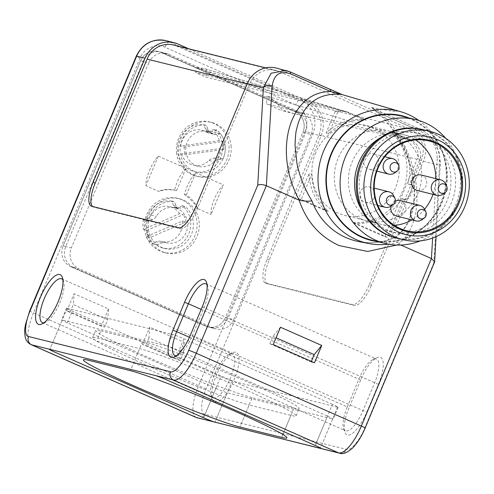 <?xml version="1.0" encoding="UTF-8"?>
<svg xmlns="http://www.w3.org/2000/svg" width="494" height="494" viewBox="0 0 494 494"><rect width="100%" height="100%" fill="white"/><g stroke="black" fill="none" stroke-linecap="round" stroke-linejoin="round"><path stroke-width="0.37" stroke-dasharray="2.47 1.85" d="M337.575 407.21L320.371 448.336L332.66 418.955L227.283 392.81L214.995 422.185L232.199 381.059L337.575 407.21A9.565 0.519 -157.3 0 0 338.143 407.26A9.565 0.519 -157.3 0 0 332.45 404.345L315.246 445.471L327.534 416.096L178.958 350.555A9.565 0.519 -157.3 0 0 167.571 346.14L172.486 334.389A9.565 0.519 -157.3 0 1 183.873 338.804L332.45 404.345M62.195 319.989A9.565 0.519 -157.3 0 0 61.627 319.939A9.565 0.519 -157.3 0 0 67.32 322.854L215.897 388.395L203.614 417.77L220.812 376.644L72.235 311.103A9.565 0.519 -157.3 0 1 66.542 308.188A9.565 0.519 -157.3 0 1 67.11 308.237L49.906 349.363L62.195 319.989L167.571 346.14M290.886 415.374L281.673 437.4L293.961 408.025L252.224 397.67L239.936 427.044L249.155 405.018L290.886 415.374A87.691 4.779 -157.3 0 0 296.122 415.837A87.691 4.779 -157.3 0 0 230.71 383.369A87.691 4.779 -157.3 0 0 139.555 348.616L97.818 338.26A87.691 4.779 -157.3 0 0 92.588 337.797A87.691 4.779 -157.3 0 0 158 370.265A87.691 4.779 -157.3 0 0 249.155 405.018M97.818 338.26L100.893 330.918A87.691 4.779 -157.3 0 0 95.663 330.455A87.691 4.779 -157.3 0 0 161.069 362.923A87.691 4.779 -157.3 0 0 252.224 397.67M100.893 330.918L142.63 341.274L130.342 370.648L139.555 348.616M293.961 408.025A87.691 4.779 -157.3 0 0 299.197 408.495A87.691 4.779 -157.3 0 0 233.786 376.027A87.691 4.779 -157.3 0 0 142.63 341.274M332.66 418.955A9.565 0.519 -157.3 0 0 333.228 419.011A9.565 0.519 -157.3 0 0 327.534 416.096M215.897 388.395A9.565 0.519 -157.3 0 0 227.283 392.81M315.66 152.8A46.238 43.534 103.9 0 0 344.423 215.273A46.238 43.534 103.9 0 0 395.453 187.998A46.238 43.534 103.9 0 0 366.696 125.519A46.238 43.534 103.9 0 0 315.66 152.8M424.581 209.271A46.238 43.534 -76.1 0 1 411.928 219.904M394.379 225.394A46.238 43.534 -76.1 0 1 380.936 224.338A46.238 43.534 -76.1 0 1 352.179 161.859A46.238 43.534 -76.1 0 1 403.209 134.578A46.238 43.534 -76.1 0 1 415.59 139.932M374.261 197.693A7.972 7.503 -76.1 0 1 365.461 202.398A7.972 7.503 -76.1 0 1 360.503 191.629A7.972 7.503 -76.1 0 1 369.302 186.923A7.972 7.503 -76.1 0 1 374.261 197.693M393.687 195.741A7.972 7.503 -76.1 0 1 393.841 202.552A7.972 7.503 -76.1 0 1 391.137 206.004M421.141 174.993A7.972 7.503 -76.1 0 1 426.1 185.769A7.972 7.503 -76.1 0 1 417.3 190.468M445.526 183.811A7.972 7.503 -76.1 0 1 445.681 190.628A7.972 7.503 -76.1 0 1 442.982 194.074M400.257 200.576A7.972 7.503 -76.1 0 1 405.216 211.352A7.972 7.503 -76.1 0 1 396.416 216.051M391.205 205.955A7.972 7.503 -76.1 0 1 391.458 205.282A7.972 7.503 -76.1 0 1 395.317 201.126M424.642 209.394A7.972 7.503 -76.1 0 1 424.797 216.205A7.972 7.503 -76.1 0 1 422.092 219.657M377.947 164.527A7.972 7.503 -76.1 0 1 369.148 169.232A7.972 7.503 -76.1 0 1 364.189 158.457A7.972 7.503 -76.1 0 1 372.989 153.758A7.972 7.503 -76.1 0 1 377.947 164.527M397.374 162.575A7.972 7.503 -76.1 0 1 397.528 169.386A7.972 7.503 -76.1 0 1 394.829 172.838M435.764 178.624A46.238 43.534 -76.1 0 1 433.003 194.364M231.106 145.86A27.905 26.268 -76.1 0 1 198.162 176.593A27.905 26.268 -76.1 0 1 178.655 153.165A27.905 26.268 -76.1 0 1 211.599 122.432A27.905 26.268 -76.1 0 1 231.106 145.86M176.494 152.627A27.905 26.268 103.9 0 0 196.001 176.055A27.905 26.268 103.9 0 0 228.944 145.322A27.905 26.268 103.9 0 0 209.437 121.895A27.905 26.268 103.9 0 0 176.494 152.627M211.457 133.38A17.957 16.907 103.9 0 0 207.042 131.546A17.957 16.907 103.9 0 0 186.312 144.903A17.957 16.907 103.9 0 0 198.397 166.404A17.957 16.907 103.9 0 0 214.26 161.742A7.972 7.503 -76.1 0 1 218.607 159.537L222.979 158.926A23.916 22.514 103.9 0 0 220.485 133.72L216.113 134.331A7.972 7.503 -76.1 0 1 213.414 134.189A7.972 7.503 -76.1 0 1 211.457 133.38L206.239 132.083A17.957 16.907 103.9 0 0 201.824 130.255A17.957 16.907 103.9 0 0 180.656 146.033L219.274 140.654L222.93 141.562L184.305 146.94L180.656 146.033M181.434 153.912A17.957 16.907 103.9 0 0 193.179 165.107A17.957 16.907 103.9 0 0 209.042 160.451A7.972 7.503 -76.1 0 1 213.389 158.241L217.761 157.635A23.916 22.514 103.9 0 0 220.058 148.527L181.434 153.912L185.089 154.82L223.708 149.435L220.058 148.527M184.305 146.94A17.957 16.907 103.9 0 0 185.089 154.82M206.239 132.083A7.972 7.503 103.9 0 0 208.196 132.898A7.972 7.503 103.9 0 0 210.895 133.034L216.113 134.331M220.485 133.72L215.273 132.429L210.895 133.034M219.274 140.654A23.916 22.514 103.9 0 0 215.273 132.429M222.979 158.926L217.761 157.635M223.708 149.435A23.916 22.514 103.9 0 0 222.93 141.562M148.305 236.552A27.905 26.268 -76.1 0 1 153.313 207.9A27.905 26.268 -76.1 0 1 179.655 198.804A27.905 26.268 -76.1 0 1 197.557 215.223A27.905 26.268 -76.1 0 1 192.555 243.875A27.905 26.268 -76.1 0 1 166.212 252.971A27.905 26.268 -76.1 0 1 148.305 236.552M195.396 214.686A27.905 26.268 103.9 0 0 177.488 198.267A27.905 26.268 103.9 0 0 151.152 207.363A27.905 26.268 103.9 0 0 146.144 236.015A27.905 26.268 103.9 0 0 164.051 252.434A27.905 26.268 103.9 0 0 190.388 243.338A27.905 26.268 103.9 0 0 195.396 214.686M166.095 242.684A17.957 16.907 103.9 0 0 166.447 242.776A17.957 16.907 103.9 0 0 187.177 229.42A17.957 16.907 103.9 0 0 175.092 207.925A17.957 16.907 103.9 0 0 156.4 216.261A7.972 7.503 -76.1 0 1 152.714 219.564L148.608 221.343A23.916 22.514 103.9 0 0 157.222 244.826L161.328 243.048A7.972 7.503 -76.1 0 1 165.941 242.647A7.972 7.503 -76.1 0 1 166.095 242.684L160.877 241.393A17.957 16.907 103.9 0 0 161.229 241.486A17.957 16.907 103.9 0 0 182.354 221.034L146.088 236.737L149.738 237.645L186.003 221.942L182.354 221.034M179.662 213.692A17.957 16.907 103.9 0 0 169.874 206.628A17.957 16.907 103.9 0 0 151.183 214.964A7.972 7.503 -76.1 0 1 147.496 218.268L143.39 220.046A23.916 22.514 103.9 0 0 143.396 229.401L179.662 213.692L183.311 214.6L147.045 230.309L143.396 229.401M186.003 221.942A17.957 16.907 103.9 0 0 183.311 214.6M160.877 241.393A7.972 7.503 103.9 0 0 160.723 241.35A7.972 7.503 103.9 0 0 156.11 241.751L161.328 243.048M157.222 244.826L152.004 243.53L156.11 241.751M146.088 236.737A23.916 22.514 103.9 0 0 152.004 243.53M148.608 221.343L143.39 220.046M147.045 230.309A23.916 22.514 103.9 0 0 149.738 237.645M208.085 129.57L205.473 128.922A7.972 7.503 103.9 0 0 206.356 130.527A2.39 2.254 103.9 0 0 208.382 131.423A7.972 7.503 103.9 0 0 210.123 130.972L212.729 131.62L216.891 129.99A23.916 22.514 -76.1 0 1 222.893 159.117A23.916 22.514 -76.1 0 1 196.958 172.19A23.916 22.514 -76.1 0 1 180.613 144.668A23.916 22.514 -76.1 0 1 206.369 125.353L208.085 129.57A7.972 7.503 103.9 0 0 208.962 131.176A2.39 2.254 103.9 0 0 210.994 132.071A7.972 7.503 103.9 0 0 212.729 131.62M176.136 205.949L173.524 205.3A7.972 7.503 103.9 0 0 174.407 206.9A2.39 2.254 103.9 0 0 176.438 207.795A7.972 7.503 103.9 0 0 178.173 207.35L180.779 207.999L184.941 206.369A23.916 22.514 -76.1 0 1 190.943 235.496A23.916 22.514 -76.1 0 1 165.008 248.562A23.916 22.514 -76.1 0 1 148.663 221.04A23.916 22.514 -76.1 0 1 174.419 201.725L176.136 205.949A7.972 7.503 103.9 0 0 177.013 207.548A2.39 2.254 103.9 0 0 179.044 208.443A7.972 7.503 103.9 0 0 180.779 207.999M176.642 190.665L185.966 168.374L158.259 156.153C155.054 159.506 152.146 164.243 149.534 170.344C147.027 176.469 145.81 181.607 145.878 185.744L158.815 191.45A35.08 33.024 -76.1 0 1 176.611 190.659A35.08 33.024 -76.1 0 1 176.642 190.665L174.444 190.122C167.892 188.757 162.687 189.196 158.815 191.45M185.966 168.374C182.601 171.659 179.612 176.352 176.994 182.453L174.444 190.122M184.367 194.494L186.368 194.957A35.08 33.024 -76.1 0 1 198.082 208.771C194.513 203.269 189.943 198.508 184.367 194.494L186.96 186.856C189.573 180.748 192.487 176.018 195.692 172.659L223.393 184.88C220.034 188.171 217.039 192.864 214.421 198.965C211.926 205.096 210.79 210.265 211.018 214.476L223.393 184.88M198.082 208.771L211.018 214.476M73.365 267.316L208.184 326.787A15.944 15.011 103.9 0 0 210.487 327.578A15.944 15.011 103.9 0 0 228.086 318.173L305.502 133.108A15.944 15.011 103.9 0 0 297.888 112.354L163.063 52.883A15.944 15.011 103.9 0 0 160.76 52.092A15.944 15.011 103.9 0 0 143.161 61.503L65.751 246.562A15.944 15.011 103.9 0 0 73.365 267.316L70.759 266.674A15.944 15.011 -76.1 0 1 63.146 245.913A15.944 15.011 103.9 0 0 70.759 266.674L78.966 268.711A15.944 15.011 -76.1 0 1 71.352 247.951L63.146 245.913L140.555 60.855A15.944 15.011 -76.1 0 1 158.154 51.45A15.944 15.011 103.9 0 0 140.555 60.855L143.161 61.503M206.369 125.353L203.756 124.704A23.916 22.514 103.9 0 0 178.007 144.02A23.916 22.514 103.9 0 0 194.352 171.542A23.916 22.514 103.9 0 0 220.281 158.469A23.916 22.514 103.9 0 0 214.285 129.348L216.891 129.99M214.285 129.348L210.123 130.972M205.473 128.922L203.756 124.704M208.184 326.787L205.578 326.139A15.944 15.011 103.9 0 0 207.881 326.929A15.944 15.011 103.9 0 0 225.48 317.525A15.944 15.011 -76.1 0 1 207.881 326.929A15.944 15.011 -76.1 0 1 205.578 326.139L70.759 266.674L205.578 326.139L213.785 328.177L78.966 268.711M163.063 52.883L160.457 52.234A15.944 15.011 103.9 0 0 158.154 51.45A15.944 15.011 -76.1 0 1 160.457 52.234L295.276 111.706A15.944 15.011 -76.1 0 1 302.89 132.46A15.944 15.011 103.9 0 0 295.276 111.706L297.888 112.354M305.502 133.108L302.89 132.46L225.48 317.525L228.086 318.173M173.524 205.3L171.813 201.077L174.419 201.725M171.813 201.077A23.916 22.514 103.9 0 0 146.057 220.392A23.916 22.514 103.9 0 0 162.403 247.914A23.916 22.514 103.9 0 0 188.331 234.848A23.916 22.514 103.9 0 0 182.335 205.72L184.941 206.369M182.335 205.72L178.173 207.35M158.259 156.153L145.878 185.744M186.368 194.957L195.692 172.659M394.613 237.589C382.893 242.542 370.957 243.869 358.792 241.585A68.394 64.393 103.9 0 0 395.144 237.546L394.49 237.657L398.454 243.993L400.825 245.036M43.91 322.817A23.916 7.953 -66.2 0 0 45.559 322.329A23.916 7.953 -66.2 0 0 59.848 302.668A23.916 7.953 -66.2 0 0 63.627 281.382A23.916 7.953 -66.2 0 0 62.874 279.832M189.455 337.285L347.294 406.908A23.916 7.953 -66.2 0 0 343.515 428.193A23.916 7.953 -66.2 0 0 345.467 430.731A23.916 7.953 -66.2 0 0 345.899 430.879A23.916 7.953 -66.2 0 0 362.942 410.792L374.613 382.887A23.916 7.953 -66.2 0 0 376.44 359.064A23.916 7.953 -66.2 0 0 373.254 359.336A23.916 7.953 -66.2 0 0 358.965 379.003L347.294 406.908L348.999 407.865A27.108 9.016 -66.2 0 0 344.719 431.984A27.108 9.016 -66.2 0 0 347.424 435.035A27.108 9.016 -66.2 0 0 366.733 412.262L378.41 384.357A27.108 9.016 -66.2 0 0 376.866 357.668A27.108 9.016 -66.2 0 0 360.676 379.954L348.999 407.865M213.402 398.003A23.916 7.953 -66.2 0 0 230.173 378.552A23.916 7.953 -66.2 0 0 232.266 354.087A23.916 7.953 -66.2 0 0 231.834 353.939A23.916 7.953 -66.2 0 0 229.08 354.365A23.916 7.953 -66.2 0 0 215.335 372.76A23.916 7.953 -66.2 0 0 211.018 395.317A23.916 7.953 -66.2 0 0 212.963 397.855A23.916 7.953 -66.2 0 0 213.402 398.003M214.921 402.153A27.108 9.016 -66.2 0 0 234.236 379.386A27.108 9.016 -66.2 0 0 235.811 352.216A27.108 9.016 -66.2 0 0 232.693 352.697A27.108 9.016 -66.2 0 0 217.119 373.544A27.108 9.016 -66.2 0 0 212.222 399.109A27.108 9.016 -66.2 0 0 214.921 402.153M65.751 246.562L63.146 245.913L140.555 60.855L148.768 62.892A15.944 15.011 -76.1 0 1 166.361 53.482A15.944 15.011 -76.1 0 1 168.67 54.272L160.457 52.234L295.276 111.706L303.489 113.743L168.67 54.272M395.144 237.546C403.104 232.001 408.661 224.066 411.811 213.741C413.083 210.08 414.003 204.905 414.577 198.23C414.756 188.998 414.546 183.299 413.953 181.131C412.262 168.454 408.229 156.036 401.869 143.871C394.829 130.095 384.912 118.122 372.13 107.964L380.979 113.75A6.379 2.124 -66.2 0 0 380.337 111.7A6.379 2.124 -66.2 0 0 380.226 111.663C376.156 109.866 367.641 106.043 372.149 107.593L393.52 111.465C394.632 111.378 398.991 112.57 395.54 110.607L380.466 105.562M408.81 117.899A64.214 60.459 -76.1 0 1 411.341 118.943A64.214 60.459 -76.1 0 1 440.765 147.65A64.214 60.459 -76.1 0 1 420.252 230.334A64.214 60.459 -76.1 0 1 378.089 241.702M371.235 239.998A63.775 60.046 103.9 0 0 443.439 197.532A63.775 60.046 103.9 0 0 411.169 119.35A63.775 60.046 103.9 0 0 401.955 116.201M380.522 137.672A51.024 48.035 -76.1 0 1 415.053 132.59A51.024 48.035 -76.1 0 1 422.426 135.109A51.024 48.035 -76.1 0 1 448.237 197.656A51.024 48.035 -76.1 0 1 390.482 231.63A51.024 48.035 -76.1 0 1 383.109 229.111A51.024 48.035 -76.1 0 1 362.33 211M387.734 230.26A51.024 48.035 -76.1 0 1 361.923 167.713A51.024 48.035 -76.1 0 1 419.684 133.738A51.024 48.035 -76.1 0 1 427.057 136.258A51.024 48.035 -76.1 0 1 452.868 198.804A51.024 48.035 -76.1 0 1 395.107 232.779A51.024 48.035 -76.1 0 1 387.734 230.26M422.401 129.484A55.803 52.537 -76.1 0 1 430.465 132.244A55.803 52.537 -76.1 0 1 458.698 200.65A55.803 52.537 -76.1 0 1 395.521 237.812M360.169 218.558A46.238 43.534 103.9 0 0 366.851 220.843A46.238 43.534 103.9 0 0 419.196 190.048A46.238 43.534 103.9 0 0 395.805 133.368A46.238 43.534 103.9 0 0 389.124 131.083A46.238 43.534 103.9 0 0 336.778 161.878A46.238 43.534 103.9 0 0 360.169 218.558M445.718 138.326A63.775 60.046 -76.1 0 1 420.271 240.893M280.475 327.244L272.904 336.395L269.829 343.738L273.225 344.577M311.331 361.392L311.103 361.941L269.829 343.738M272.904 336.395L276.066 337.791M418.918 120.505A67.863 63.893 -76.1 0 1 439.388 144.816A67.863 63.893 -76.1 0 1 417.708 232.199A67.863 63.893 -76.1 0 1 388.247 244.116M372.149 107.593L372.13 108.019C380.01 114.176 386.759 121.166 392.366 129.002L402.53 145.835C414.651 172.591 417.294 195.846 410.465 215.612C407.315 225.005 401.986 232.353 394.49 237.657M107.711 319.723L73.322 304.551L74.106 293.72L108.501 308.892L107.711 319.723L104.642 327.065L101.251 326.225L66.857 311.053L70.247 311.893L104.642 327.065M70.247 311.893L73.322 304.551M148.984 337.927L145.915 345.275L180.304 360.441L183.379 353.099L148.984 337.927L149.775 327.096L184.163 342.268L176.914 359.601L142.519 344.429L145.915 345.275M303.489 113.743A15.944 15.011 -76.1 0 1 311.103 134.498L302.89 132.46L225.48 317.525L233.687 319.562A15.944 15.011 -76.1 0 1 216.094 328.967A15.944 15.011 -76.1 0 1 213.785 328.177M148.768 62.892L71.352 247.951M233.687 319.562L311.103 134.498M220.812 376.644A9.565 0.519 -157.3 0 0 232.199 381.059M311.103 361.941L314.493 362.787M343.225 94.836C343.188 95.256 333.987 91.267 329.906 89.463L289.719 71.735L280.11 69.358L410.804 127.007A26.306 24.768 -76.1 0 1 423.37 161.254L371.457 285.353L369.395 284.439A23.916 7.953 113.8 0 1 352.352 304.532L265.747 283.043A23.916 7.953 113.8 0 1 265.309 282.895A23.916 7.953 113.8 0 1 267.137 259.066L319.05 134.967A23.916 22.514 103.9 0 0 307.632 103.833L176.938 46.183A23.916 22.514 103.9 0 0 173.48 45.003M410.804 127.007L420.413 129.391C426.248 131.861 431.243 136.745 435.405 144.038C439.036 150.831 440.395 157.901 439.493 165.255A6.379 4.489 -176.7 0 0 440.358 163.193L440.358 163.193A6.379 4.489 -176.7 0 0 437.202 159.037L432.621 238.034M423.37 161.254L439.493 165.255L433.831 262.882L434.547 262.116M188.782 48.801L308.552 101.634A26.306 24.768 -76.1 0 1 321.112 135.881L269.199 259.98A23.916 7.953 -66.2 0 0 267.377 283.803A23.916 7.953 -66.2 0 0 267.81 283.951L354.414 305.44A23.916 7.953 -66.2 0 0 371.457 285.353M108.501 308.892L101.251 326.225M66.857 311.053L74.106 293.72M142.519 344.429L149.775 327.096M183.379 353.099L184.163 342.268M180.304 360.441L176.914 359.601M197.662 417.973A6.379 6.002 103.9 0 0 204.701 414.207C200.126 414.058 200.91 400.393 206.183 388.636L312.776 133.812A6.379 0.346 22.7 0 1 305.187 130.867C309.757 122.123 304.526 107.853 295.671 104.919A6.379 2.124 113.8 0 1 300.216 99.566L308.552 101.634M67.11 308.237L172.486 334.389M433.831 262.882L364.763 427.989C360.138 439.895 350.419 451.355 346.59 449.416L204.701 414.207M369.395 284.439L421.308 160.34A23.916 22.514 103.9 0 0 409.884 129.206L279.19 71.556A23.916 22.514 103.9 0 0 275.738 70.376A23.916 22.514 103.9 0 0 249.34 84.486L197.427 208.585L195.365 207.678M92.52 206.473A23.916 7.953 -66.2 0 0 93.347 207.035A23.916 7.953 -66.2 0 0 93.78 207.184L91.717 206.276M178.322 227.765L180.39 228.673L93.78 207.184M180.39 228.673A23.916 7.953 -66.2 0 0 197.427 208.585M378.41 384.357L204.022 307.639A23.916 7.953 -66.2 0 0 207.801 286.353A23.916 7.953 -66.2 0 0 207.048 284.803M202.318 306.681L204.022 307.639L192.351 335.543L190.641 334.586M176.407 355.699A23.916 7.953 -66.2 0 0 178.062 355.211A23.916 7.953 -66.2 0 0 192.351 335.543L366.733 412.262M276.313 68.055A26.306 24.768 -76.1 0 1 280.11 69.358M294.263 113.737L281.957 109.754C277.844 103.308 272.861 98.751 267.007 96.083L410.1 139.518A19.118 17.994 -76.1 0 1 420.783 157.463L418.257 156.45A19.26 18.13 103.9 0 0 409.452 139.746L382.788 134.177L294.263 113.737L281.907 110.668L281.957 109.754M409.452 139.746L407.433 138.857L266.556 103.901L281.907 110.668M267.007 96.083L266.556 103.901M393.249 132.083L390.581 131.423L407.433 138.857L410.1 139.518L393.249 132.083A51.821 48.789 -76.1 0 1 408.025 183.836L412.231 185.176A7.972 2.649 -66.2 0 0 412.089 185.127L409.477 184.478L420.783 157.463M390.581 131.423A51.821 48.789 -76.1 0 1 402.808 190.77A51.821 48.789 -76.1 0 1 352.444 222.479L384.69 236.7L418.257 156.45M384.69 236.7L387.358 237.361L403.332 199.162L405.945 199.811A7.972 2.649 -66.2 0 0 411.533 193.327A7.972 2.649 -66.2 0 0 412.231 185.176M387.358 237.361L355.112 223.14L352.444 222.479M412.089 185.127L410.631 184.484C414.756 185.127 408.254 200.688 404.487 199.168L401.881 198.52A51.821 48.789 -76.1 0 1 355.112 223.14M409.477 184.478L408.025 183.836M403.332 199.162L401.881 198.52M325.67 210.666L328.337 211.327A51.821 48.789 -76.1 0 1 311.813 174.098L309.151 173.431A51.821 48.789 103.9 0 0 325.67 210.666L298.574 198.718L309.151 173.431M328.337 211.327L301.241 199.378L311.813 174.098M301.241 199.378L298.574 198.718M344.855 111.249A19.26 18.13 103.9 0 0 335.16 111.249L337.76 112.076A19.118 17.994 -76.1 0 1 347.622 112.089A19.118 17.994 -76.1 0 1 349.536 112.805L203.806 68.382L196.081 67.666L276.337 92.668L344.855 111.249L349.536 112.805L366.394 120.24L363.726 119.573L346.874 112.138L205.992 77.181L195.791 72.686L196.081 67.666M276.337 92.668L195.791 72.686M206.443 69.37L205.992 77.181M335.16 111.249L326.102 132.911A51.821 48.789 -76.1 0 1 363.726 119.573M326.102 132.911L328.769 133.571A51.821 48.789 -76.1 0 1 366.394 120.24M337.76 112.076L328.769 133.571M183.873 338.804L178.958 350.555M67.32 322.854L72.235 311.103M209.042 160.451L214.26 161.742M218.607 159.537L213.389 158.241M151.183 214.964L156.4 216.261M152.714 219.564L147.496 218.268M208.962 131.176L206.356 130.527M177.013 207.548L174.407 206.9M210.994 132.071L208.382 131.423M179.044 208.443L176.438 207.795M396.54 245.043L398.615 244.061M423.469 129.749A55.803 52.537 -76.1 0 1 431.509 132.503A55.803 52.537 -76.1 0 1 459.747 200.897A55.803 52.537 -76.1 0 1 396.589 238.077M380.226 111.663L420.413 129.391A6.379 2.124 113.8 0 1 420.53 129.428A6.379 2.124 113.8 0 1 421.166 131.478L380.979 113.75C419.999 148.75 429.619 220.41 398.454 243.993M421.166 131.478C431.546 137.264 436.887 146.452 437.202 159.037M364.763 427.989A6.379 0.346 -157.3 0 0 365.146 428.02M352.352 304.532L354.414 305.44M267.81 283.951L265.747 283.043M267.137 259.066L269.199 259.98M295.671 104.919L164.977 47.27C156.814 42.694 143.13 48.622 140.105 58.045A6.379 0.346 22.7 0 1 136.307 56.1M177.859 43.985L169.522 41.916A6.379 2.124 -66.2 0 0 164.977 47.27M165.718 40.613A26.306 24.768 103.9 0 1 169.522 41.916L300.216 99.566A26.306 24.768 103.9 0 1 312.776 133.812L321.112 135.881M140.105 58.045L33.506 312.869L198.594 385.691A6.379 0.346 -157.3 0 0 206.183 388.636M196.155 417.455A31.888 10.609 -66.2 0 1 198.594 385.691L305.187 130.867M339.551 453.177A6.379 6.002 103.9 0 0 346.59 449.416M360.676 379.954L201.182 309.398M176.938 46.183L279.19 71.556M249.34 84.486L247.124 83.937M421.308 160.34L319.05 134.967M409.884 129.206L307.632 103.833M29.708 310.93A6.379 0.346 -157.3 0 0 33.506 312.869A31.888 10.609 -66.2 0 0 31.066 344.633M404.487 199.168L405.945 199.811M92.588 337.797L95.663 330.455M296.122 415.837L299.197 408.495M338.143 407.26L333.228 419.011M66.542 308.188L61.627 319.939M344.423 215.273L380.936 224.338M365.461 202.398L377.842 205.473M376.897 171.152L369.148 169.232M366.696 125.519L403.209 134.578M369.302 186.923L374.211 188.14M384.857 156.703L372.989 153.758M198.162 176.593L196.001 176.055M211.599 122.432L209.437 121.895M207.042 131.546L201.824 130.255M198.397 166.404L193.179 165.107M213.414 134.189L208.196 132.898M179.655 198.804L177.488 198.267M166.212 252.971L164.051 252.434M175.092 207.925L169.874 206.628M166.447 242.776L161.229 241.486M165.941 242.647L160.723 241.35M196.958 172.19L194.352 171.542M207.597 131.373L210.203 132.022M210.487 327.578L216.094 328.967M160.76 52.092L166.361 53.482M165.008 248.562L162.403 247.914M175.648 207.752L178.254 208.4M176 190.505L176.611 190.659M45.559 322.329L41.947 323.996M174.876 355.482L345.467 430.731M61.676 278.838L232.266 354.087M343.515 428.193L344.719 431.984M415.053 132.59L419.684 133.738M366.851 220.843L406.76 230.741M389.124 131.083L429.033 140.988M390.482 231.63L395.107 232.779M440.765 147.65L439.388 144.816M420.252 230.334L417.708 232.199M372.13 108.019L420.53 129.428C428.514 133.331 432.176 138.586 433.466 140.432L439.252 152.819L440.358 163.193L436.097 236.62M265.309 282.895L267.377 283.803M211.018 395.317L212.222 399.109M229.08 354.365L232.693 352.697M373.254 359.336L376.866 357.668M265.723 67.894L275.738 70.376M42.373 322.607L212.963 397.855M205.85 283.815L376.44 359.064M93.347 207.035L91.279 206.128M63.627 281.382L62.423 277.585M207.801 286.353L206.597 282.562M178.062 355.211L174.45 356.878M347.622 112.089L203.806 68.388"/><path stroke-width="0.74" d="M320.371 448.336L214.995 422.185A9.565 0.519 22.7 0 1 203.614 417.77L55.032 352.228A9.565 0.519 22.7 0 1 49.338 349.314A9.565 0.519 22.7 0 1 49.906 349.363L155.283 375.514A9.565 0.519 22.7 0 1 166.669 379.929L315.246 445.471A9.565 0.519 22.7 0 1 320.939 448.385A9.565 0.519 22.7 0 1 320.371 448.336L214.995 422.185A9.565 0.519 22.7 0 1 203.614 417.77L55.032 352.228A9.565 0.519 -157.3 0 1 49.338 349.314A9.565 0.519 -157.3 0 1 49.906 349.363L155.283 375.514A9.565 0.519 22.7 0 1 166.669 379.929L315.246 445.471A9.565 0.519 22.7 0 1 320.939 448.385A9.565 0.519 22.7 0 1 320.371 448.336L338.631 452.862A6.379 6.002 103.9 0 0 339.551 453.177L196.155 417.455A31.888 10.609 -66.2 0 0 196.736 417.652A6.379 6.002 103.9 0 0 197.662 417.973M88.611 360.293A87.691 4.779 -157.3 0 0 83.375 359.83A87.691 4.779 -157.3 0 0 148.78 392.298A87.691 4.779 -157.3 0 0 239.936 427.044L281.673 437.4A87.691 4.779 -157.3 0 0 286.909 437.869A87.691 4.779 -157.3 0 0 221.497 405.401A87.691 4.779 -157.3 0 0 130.342 370.648L88.611 360.293L130.342 370.648A87.691 4.779 22.7 0 1 221.497 405.401A87.691 4.779 22.7 0 1 286.909 437.869A87.691 4.779 22.7 0 1 281.673 437.4L239.936 427.044A87.691 4.779 22.7 0 1 148.78 392.298A87.691 4.779 22.7 0 1 83.375 359.83A87.691 4.779 22.7 0 1 88.605 360.293M433.003 194.364A46.238 43.534 -76.1 0 1 431.972 197.057A46.238 43.534 -76.1 0 1 424.581 209.271M411.928 219.904A46.238 43.534 -76.1 0 1 394.379 225.394M393.36 204.38L391.137 206.004A7.972 7.503 -76.1 0 1 385.042 207.258A7.972 7.503 -76.1 0 1 380.084 196.489A7.972 7.503 -76.1 0 1 388.883 191.783A7.972 7.503 -76.1 0 1 393.687 195.741L394.891 198.218A4.786 4.502 -76.1 0 1 387.938 204.213A4.786 4.502 -76.1 0 1 390.748 195.723A4.786 4.502 -76.1 0 1 394.891 198.218M445.199 192.45L442.982 194.074A7.972 7.503 -76.1 0 1 436.881 195.328L417.3 190.468A7.972 7.503 -76.1 0 1 412.342 179.699A7.972 7.503 -76.1 0 1 421.141 174.993L440.722 179.853A7.972 7.503 -76.1 0 1 445.526 183.811L446.73 186.294A4.786 4.502 -76.1 0 1 439.777 192.283A4.786 4.502 -76.1 0 1 442.587 183.799A4.786 4.502 -76.1 0 1 446.73 186.294M436.881 195.328A7.972 7.503 -76.1 0 1 431.923 184.558A7.972 7.503 -76.1 0 1 440.722 179.853M424.315 218.033A4.786 4.502 -76.1 0 1 417.683 212.321A4.786 4.502 -76.1 0 1 425.847 211.87A4.786 4.502 -76.1 0 1 424.315 218.033L422.092 219.657A7.972 7.503 -76.1 0 1 415.997 220.911L396.416 216.051A7.972 7.503 -76.1 0 1 391.205 205.955M415.997 220.911A7.972 7.503 -76.1 0 1 414.843 220.515A7.972 7.503 -76.1 0 1 411.039 210.141A7.972 7.503 -76.1 0 1 419.838 205.436A7.972 7.503 -76.1 0 1 420.987 205.831A7.972 7.503 -76.1 0 1 424.642 209.394L425.847 211.87M397.053 171.208L394.829 172.838A7.972 7.503 -76.1 0 1 388.729 174.092A7.972 7.503 -76.1 0 1 387.58 173.697A7.972 7.503 -76.1 0 1 383.77 163.316A7.972 7.503 -76.1 0 1 392.569 158.617A7.972 7.503 -76.1 0 1 393.724 159.006A7.972 7.503 -76.1 0 1 397.374 162.575L398.578 165.052A4.786 4.502 -76.1 0 1 392.699 171.727A4.786 4.502 -76.1 0 1 390.414 165.496A4.786 4.502 -76.1 0 1 398.578 165.052M415.59 139.932A46.238 43.534 -76.1 0 1 435.764 178.624M395.317 201.126A7.972 7.503 -76.1 0 1 400.257 200.576L419.838 205.436M62.874 279.832A23.916 7.953 -66.2 0 0 61.676 278.838A23.916 7.953 -66.2 0 0 61.244 278.69A23.916 7.953 -66.2 0 0 44.201 298.784A23.916 7.953 -66.2 0 0 42.373 322.607A23.916 7.953 -66.2 0 0 42.811 322.755A23.916 7.953 -66.2 0 0 43.91 322.817M58.144 301.711A27.108 9.016 113.8 0 1 41.947 323.996A27.108 9.016 113.8 0 1 40.409 297.308A27.108 9.016 113.8 0 1 62.423 277.585A27.108 9.016 113.8 0 1 58.144 301.711M172.906 330.19L184.583 302.279A27.108 9.016 113.8 0 1 206.597 282.562A27.108 9.016 113.8 0 1 202.318 306.681L190.641 334.586A27.108 9.016 113.8 0 1 174.45 356.878A27.108 9.016 113.8 0 1 172.906 330.19L176.704 331.659A23.916 7.953 -66.2 0 0 174.876 355.482A23.916 7.953 -66.2 0 0 175.308 355.631A23.916 7.953 -66.2 0 0 176.407 355.699M388.247 244.116A67.863 63.893 -76.1 0 1 368.839 243.536A67.863 63.893 -76.1 0 1 355.989 239.51A67.863 63.893 -76.1 0 1 322.193 154.752A67.863 63.893 -76.1 0 1 401.486 111.953A67.863 63.893 -76.1 0 1 408.291 114.478A67.863 63.893 -76.1 0 1 418.918 120.505M401.486 111.953L341.873 94.521M341.496 94.447C314.863 91.878 301 108.847 296.598 129.36C295.906 130.953 295.387 136.338 295.042 145.526L296.894 163.032C299.407 175.87 304.409 188.467 311.887 200.817C309.053 201.441 304.866 201.256 299.321 200.268C272.385 151.053 289.626 91.242 330.665 91.551L341.496 94.447M378.089 241.702A64.214 60.459 -76.1 0 1 361.849 237.25A64.214 60.459 -76.1 0 1 330.64 155.005A64.214 60.459 -76.1 0 1 408.81 117.899M415.72 119.616L401.955 116.201A63.775 60.046 103.9 0 0 329.757 158.667A63.775 60.046 103.9 0 0 362.022 236.848A63.775 60.046 103.9 0 0 371.235 239.998L384.999 243.412A63.775 60.046 -76.1 0 1 375.78 240.263A63.775 60.046 -76.1 0 1 343.515 162.081A63.775 60.046 -76.1 0 1 415.72 119.616A63.775 60.046 -76.1 0 1 424.933 122.765A63.775 60.046 -76.1 0 1 445.718 138.326M362.33 211A51.024 48.035 -76.1 0 1 380.522 137.672M403.184 239.707L396.589 238.077A55.803 52.537 -76.1 0 1 396.565 238.071L395.521 237.812A55.803 52.537 -76.1 0 1 387.457 235.051A55.803 52.537 -76.1 0 1 359.224 166.645A55.803 52.537 -76.1 0 1 422.401 129.484L423.444 129.743A55.803 52.537 -76.1 0 1 423.469 129.749L430.064 131.392A55.803 52.537 -76.1 0 1 438.104 134.14A55.803 52.537 -76.1 0 1 466.336 202.534A55.803 52.537 -76.1 0 1 403.184 239.707A55.803 52.537 -76.1 0 1 395.095 236.947A55.803 52.537 -76.1 0 1 366.869 168.528A55.803 52.537 -76.1 0 1 430.064 131.392M398.806 232.192A50.221 47.282 -76.1 0 1 374.823 166.818A50.221 47.282 -76.1 0 1 437.505 139.666A50.221 47.282 -76.1 0 1 461.489 205.041A50.221 47.282 -76.1 0 1 398.806 232.192M400.078 228.456A46.238 43.534 103.9 0 0 406.76 230.741A46.238 43.534 103.9 0 0 457.79 203.46A46.238 43.534 103.9 0 0 435.714 143.272A46.238 43.534 103.9 0 0 429.033 140.988A46.238 43.534 103.9 0 0 377.996 168.269A46.238 43.534 103.9 0 0 400.078 228.456M377.57 168.028A47.035 44.281 103.9 0 0 400.029 229.259A47.035 44.281 103.9 0 0 458.741 203.831A47.035 44.281 103.9 0 0 436.282 142.599A47.035 44.281 103.9 0 0 377.57 168.028M420.271 240.893A63.775 60.046 -76.1 0 1 384.999 243.412M276.066 337.791L314.178 354.599L311.331 361.392M280.475 327.244L273.225 344.577L314.493 362.787L321.742 345.454L280.475 327.244M314.178 354.599L321.742 345.454M30.091 310.961A6.379 0.346 -157.3 0 0 29.708 310.93L136.307 56.1A6.379 0.346 22.7 0 1 136.684 56.137L30.091 310.961C24.824 322.712 24.027 336.389 28.603 336.531L170.498 371.741C174.32 373.68 184.04 362.226 188.671 350.308L257.738 185.207C259.961 184.206 262.827 184.379 266.346 185.719L299.321 200.268M400.825 245.036L431.429 258.541L361.349 426.075L196.26 353.253L266.346 185.719L272.12 86.215A6.379 4.489 -176.7 0 0 263.401 87.58L271.144 73.223L286.001 70.463L289.719 71.735A6.379 2.124 -66.2 0 1 289.836 71.778L276.313 68.055A26.306 24.768 -76.1 0 0 247.278 83.579L195.365 207.678A23.916 7.953 113.8 0 1 178.322 227.765L91.717 206.276A23.916 7.953 113.8 0 1 91.279 206.128A23.916 7.953 113.8 0 1 93.107 182.305L145.02 58.206A26.306 24.768 -76.1 0 1 174.055 42.682A26.306 24.768 -76.1 0 1 177.859 43.985L188.782 48.801M272.12 86.215C273.843 74.532 279.962 70.401 290.472 73.822L330.665 91.551A6.379 2.124 -66.2 0 0 330.023 89.507A6.379 2.124 -66.2 0 0 329.906 89.463M155.283 375.514L173.542 380.04L338.631 452.862A31.888 10.609 -66.2 0 0 361.349 426.075A6.379 0.346 -157.3 0 1 365.146 428.02L434.547 262.116L434.64 261.709L431.429 258.541L432.621 238.034M265.723 67.894L173.48 45.003A23.916 22.514 103.9 0 0 147.082 59.113L95.175 183.212A23.916 7.953 -66.2 0 0 92.52 206.473M189.455 337.285L176.704 331.659L188.375 303.754L184.583 302.279M207.048 284.803A23.916 7.953 -66.2 0 0 205.85 283.815A23.916 7.953 -66.2 0 0 188.375 303.754L201.182 309.398M299.166 200.194C306.292 221.392 319.599 236.515 339.082 245.58L367.647 251.465L396.54 245.043M311.887 200.817A68.394 64.393 103.9 0 0 345.843 237.528A68.394 64.393 103.9 0 0 358.792 241.585L368.839 243.536M396.565 238.071A55.803 52.537 -76.1 0 1 388.506 235.311A55.803 52.537 -76.1 0 1 360.274 166.904A55.803 52.537 -76.1 0 1 423.444 129.743M290.472 73.822A6.379 2.124 -66.2 0 0 289.836 71.778L342.2 94.601M136.307 56.1C142.568 43.596 152.374 38.433 165.718 40.613A26.306 24.768 103.9 0 0 136.684 56.137L145.02 58.206M214.995 422.185L196.736 417.652L31.653 344.837L49.906 349.363M247.124 83.937L147.082 59.113M29.708 310.93L25.435 324.694C25.052 327.954 24.039 329.597 25.237 337.143C25.923 340.428 27.862 342.922 31.066 344.633A31.888 10.609 -66.2 0 0 31.653 344.837A6.379 6.002 103.9 0 1 28.603 336.531M170.498 371.741A6.379 6.002 103.9 0 0 173.542 380.04A31.888 10.609 -66.2 0 0 196.26 353.253A6.379 0.346 -157.3 0 0 188.671 350.308M257.738 185.207L263.401 87.58L247.278 83.579M95.175 183.212L93.107 182.305M377.842 205.473L385.042 207.258M388.729 174.092L376.897 171.152M374.211 188.14L388.883 191.783M392.569 158.617L384.857 156.703M436.097 236.62L434.64 261.709M365.146 428.02C361.664 436.288 357.489 442.939 352.642 447.972C347.189 452.776 342.83 454.511 339.551 453.177M165.718 40.613L174.055 42.682M31.066 344.633L196.155 417.455"/></g></svg>
